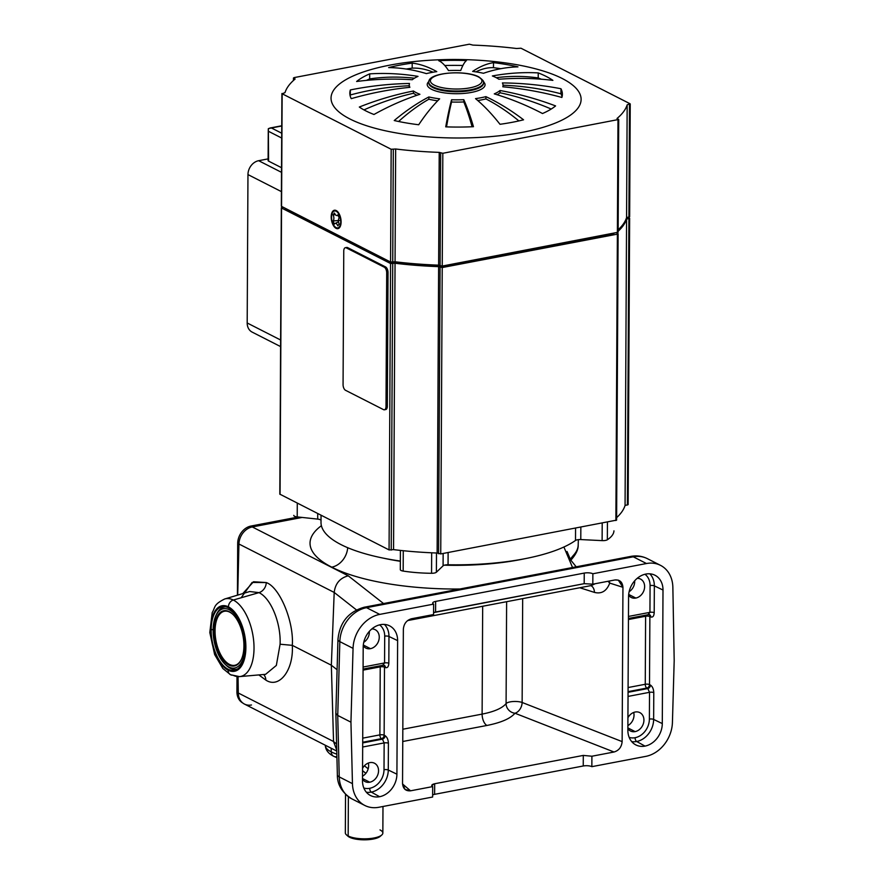 <?xml version="1.0" encoding="UTF-8"?>
<svg xmlns="http://www.w3.org/2000/svg" width="884" height="884" viewBox="0 0 884 884"><rect width="100%" height="100%" fill="white"/><g stroke="black" fill="none" stroke-linecap="round" stroke-linejoin="round"><path stroke-width="1.33" d="M334.472 213.055A4.21 2.111 -100.8 0 0 336.682 215.519A4.21 2.111 -100.8 0 0 337.412 215.32A4.21 2.111 -100.8 0 0 337.887 214.79L339.235 217.95A4.21 2.111 -100.8 0 0 338.782 223.022A4.21 2.111 -100.8 0 0 339.202 224.083L337.821 225.84A4.21 2.111 -100.8 0 0 335.036 223.486A4.21 2.111 -100.8 0 0 334.881 223.586A4.21 2.111 -100.8 0 0 334.406 224.105L333.058 220.956A4.21 2.111 -100.8 0 0 333.511 215.873A4.21 2.111 -100.8 0 0 333.091 214.812L334.472 213.055M339.434 220.425L333.058 220.956M331.599 217.132A8.597 4.321 79.2 0 1 334.539 211A8.597 4.321 79.2 0 1 340.694 221.762A8.597 4.321 79.2 0 1 337.754 227.895A8.597 4.321 79.2 0 1 331.599 217.132M331.191 216.923A9.381 4.718 79.2 0 1 334.395 210.237A9.381 4.718 79.2 0 1 341.102 221.972A9.381 4.718 79.2 0 1 337.898 228.658A9.381 4.718 79.2 0 1 331.191 216.923M496.244 77.681A266.427 195.209 -68.8 0 1 538.201 77.947A106.279 33.371 -179.7 0 1 541.295 79.206M363.976 109.903A266.427 230.194 -55.1 0 1 413.436 93.273A46.885 14.719 0.3 0 0 416.331 94.975A46.885 14.719 0.3 0 0 416.939 95.284M436.784 71.626A46.885 14.719 0.3 0 0 426.386 73.615A318.549 192.347 -104.2 0 0 388.651 67.593A106.279 33.371 -179.7 0 1 412.198 63.107A318.549 125.384 82.2 0 1 436.784 71.626M466.476 60.543A318.549 29.028 92 0 0 460.73 70.499A46.885 14.719 0.3 0 0 448.497 70.565A318.549 49.88 -92.7 0 0 438.751 60.698A106.279 33.371 -179.7 0 1 466.476 60.543M517.969 66.864A318.549 175.662 102.9 0 0 483.449 73.284A46.885 14.719 0.3 0 0 472.642 71.427A318.549 105.958 -83 0 1 493.504 62.642A106.279 33.371 -179.7 0 1 517.969 66.864M409.491 83.472A46.885 14.719 0.3 0 0 409.259 84.886A46.885 14.719 0.3 0 0 409.889 87.317A318.549 298.295 152.3 0 0 351.257 98.654A106.279 33.371 -179.7 0 1 349.832 93.14A106.279 33.371 -179.7 0 1 350.34 89.947A318.549 301.046 17.4 0 1 409.491 83.472M418.022 76.378A46.885 14.719 0.3 0 0 412.264 79.737A318.549 283.278 -129.7 0 0 356.628 81.494A106.279 33.371 -179.7 0 1 369.689 73.869A318.549 246.194 66.5 0 1 418.022 76.378M495.957 77.538A46.885 14.719 0.3 0 0 492.377 75.958A318.549 233.398 -68.8 0 1 538.234 72.908A106.279 33.371 -179.7 0 1 546.334 76.499A106.279 33.371 -179.7 0 1 552.887 80.378A318.549 275.222 124.9 0 0 498.852 79.251A46.885 14.719 0.3 0 0 495.957 77.538M349.931 118.986A125.031 39.25 -179.7 0 1 390.01 65.107A125.031 39.25 -179.7 0 1 562.224 78.499A125.031 39.25 -179.7 0 1 522.146 132.379A125.031 39.25 -179.7 0 1 349.931 118.986M365.877 110.909A106.279 33.371 -179.7 0 1 359.324 107.03A318.549 275.222 -55.1 0 1 413.447 91.008A46.885 14.719 0.3 0 0 416.342 92.721A46.885 14.719 0.3 0 0 419.922 94.301A318.549 233.398 111.2 0 0 373.976 114.489A106.279 33.371 -179.7 0 1 365.877 110.909M560.953 88.743A106.279 33.371 -179.7 0 1 562.379 94.256A106.279 33.371 -179.7 0 1 561.87 97.461A318.549 301.046 -162.6 0 0 502.808 86.787A46.885 14.719 0.3 0 0 503.04 85.372A46.885 14.719 0.3 0 0 502.41 82.941A318.549 298.295 -27.7 0 1 560.953 88.743L560.931 93.792A106.279 33.371 -179.7 0 1 562.058 96.776M555.583 105.914A106.279 33.371 -179.7 0 1 542.511 113.528A318.549 246.194 -113.5 0 0 494.267 93.881A46.885 14.719 0.3 0 0 500.035 90.511A318.549 283.278 50.3 0 1 555.583 105.914M485.913 96.643A318.549 192.347 75.8 0 1 523.56 119.804A106.279 33.371 -179.7 0 1 500.001 124.29A318.549 125.384 -97.8 0 0 475.515 98.621A46.885 14.719 0.3 0 0 485.913 96.643L485.902 98.909A266.427 160.866 75.8 0 1 518.908 120.92M463.802 99.682A318.549 49.88 87.3 0 1 473.459 126.699A106.279 33.371 -179.7 0 1 445.735 126.854A318.549 29.028 -88 0 1 451.569 99.759A46.885 14.719 0.3 0 0 463.802 99.682L463.791 101.947A266.427 41.714 87.3 0 1 472.089 126.766M439.646 98.831A318.549 105.958 97 0 0 418.707 124.755A106.279 33.371 -179.7 0 1 394.231 120.533A318.549 175.662 -77.1 0 1 428.851 96.964A46.885 14.719 0.3 0 0 439.646 98.831M335.345 214.657L333.091 214.812M281.709 133.208L271.41 127.97L268.36 128.6L268.581 161.12A3.127 0.983 0.3 0 1 268.106 160.59L268.272 129.34M281.532 167.706L268.581 161.12M280.593 346.594L252.128 332.097A12.509 10.067 -63 0 1 247.188 322.98L247.962 174.59A12.509 10.067 -63 0 1 258.647 160.7L268.117 158.888M343.766 251.034L343.069 384.584A4.685 2.354 -100.8 0 0 345.522 390.297L383.512 409.635A4.685 2.354 -100.8 0 0 384.407 409.789A4.685 2.354 -100.8 0 0 386.01 406.452L386.706 272.902A4.685 2.354 -100.8 0 0 384.253 267.189L346.263 247.852A4.685 2.354 -100.8 0 0 345.368 247.697A4.685 2.354 -100.8 0 0 343.766 251.034M345.368 247.697L346.694 247.443A4.685 2.354 79.2 0 1 347.589 247.597L385.579 266.935A4.685 2.354 79.2 0 1 388.032 272.648L387.336 406.198A4.685 2.354 79.2 0 1 385.733 409.546L384.407 409.789M389.358 261.421L285.421 208.502M389.358 261.973A170.358 53.482 0.3 0 0 445.481 266.349L445.492 265.443M445.481 266.349L612.479 234.503L612.479 233.597M612.479 234.503A170.358 53.482 0.3 0 0 614.048 233.299M281.919 93.505L281.322 206.27L390.573 262.04L395.06 261.763A171.916 53.979 0.3 0 0 438.63 265.156L442.243 266.062L618.126 232.249L618.712 119.473L442.829 153.286L439.226 152.38A171.916 53.979 -179.7 0 1 395.656 148.987L391.17 149.263L282.151 93.759L284.991 92.643A171.916 53.979 -179.7 0 1 295.134 79.007L293.444 78.013L294.173 77.593L469.327 44.2L472.929 45.106A171.916 53.979 -179.7 0 1 516.499 48.498L520.985 48.222L630.005 103.726L627.165 104.842A171.916 53.979 -179.7 0 1 617.021 118.478L618.712 119.473M618.137 229.763A171.916 53.979 0.3 0 0 626.579 217.619L629.651 216.757L630.237 103.98M616.59 232.812L618.115 233.73L617.375 234.138L442.232 267.543L438.63 266.637A171.916 53.979 -179.7 0 1 395.049 263.244L390.562 263.52L281.554 208.016L282.858 207.199M628.115 217.32L629.64 218.237L626.568 219.099A171.916 53.979 -179.7 0 1 618.126 231.254M616.634 517.637A171.916 53.979 0.3 0 0 625.065 505.482L628.137 504.631L629.64 218.237M625.065 505.482L626.568 219.099M281.322 207.762L279.819 494.145L389.071 549.914L393.557 549.627A171.916 53.979 0.3 0 0 437.127 553.019L440.729 553.925L616.612 520.112L618.115 233.73M437.127 553.019L438.63 266.637M393.557 549.627L395.049 263.244M406.22 69.04A106.279 33.371 -179.7 0 1 412.176 68.145A266.427 104.865 82.2 0 1 433.105 72.201M444.774 65.515A106.279 33.371 -179.7 0 1 462.896 65.482M475.912 71.869A266.427 88.621 -83 0 1 493.471 67.681A106.279 33.371 -179.7 0 1 500.83 68.687M503.029 85.229A266.427 249.487 -27.7 0 1 560.931 93.792M497.117 94.732A46.885 14.719 0.3 0 0 500.024 92.776A266.427 236.923 50.3 0 1 551.218 109.041M477.791 100.544A46.885 14.719 0.3 0 0 485.902 98.909M446.531 126.887A266.427 24.277 -88 0 1 451.558 102.014A46.885 14.719 0.3 0 0 463.791 101.947M398.596 121.484A266.427 146.921 -77.1 0 1 428.839 99.229A46.885 14.719 0.3 0 0 437.657 100.831M366.473 80.378A106.279 33.371 -179.7 0 1 369.667 78.908A266.427 205.917 66.5 0 1 414.441 78.212M350.119 95.671A106.279 33.371 -179.7 0 1 350.307 94.986A266.427 251.785 17.4 0 1 409.259 85.737M409.259 84.886L409.248 87.14A46.885 14.719 0.3 0 0 409.259 87.383M538.234 72.908L538.201 77.947M369.689 73.869L369.667 78.908M350.34 89.947L350.307 94.986M413.447 91.008L413.436 93.273M428.851 96.964L428.839 99.229M451.569 99.759L451.558 102.014M500.035 90.511L500.024 92.776M493.504 62.642L493.471 67.681M412.198 63.107L412.176 68.145M400.353 569.418A5.006 1.569 0.3 0 0 400.308 569.639A5.006 1.569 0.3 0 0 403.17 571.075A68.764 21.592 0.3 0 0 431.558 573.285A5.006 1.569 0.3 0 0 436.387 572.224L443.083 565.826A5.006 1.569 -179.7 0 1 448.055 564.765A132.843 41.703 0.3 0 0 575.495 540.467A5.006 1.569 -179.7 0 1 580.777 539.572L602.115 540.621A5.006 1.569 0.3 0 0 607.341 539.77A68.764 21.592 0.3 0 0 613.949 530.886A5.006 1.569 0.3 0 0 613.949 530.864A5.006 1.569 0.3 0 0 613.949 530.842L613.949 530.886M293.764 515.394L293.764 515.372A5.006 1.569 0.3 0 0 293.764 515.394A5.006 1.569 0.3 0 0 297.212 516.908L317.699 519.107A5.006 1.569 -179.7 0 1 321.025 520.267M321.047 515.273L321.014 522.433A132.843 41.703 0.3 0 0 400.353 561.053M626.579 217.619L627.165 104.842M438.63 265.156L439.226 152.38M395.06 261.763L395.656 148.987M362.694 742.24L381.468 738.659A3.127 1.569 79.2 0 1 379.877 734.88L362.716 738.151L379.877 734.88A3.127 1.569 -100.8 0 0 381.468 738.659L382.418 739.157A3.127 2.453 117.8 0 0 385.092 735.687L384.142 735.19A3.127 2.453 -62.2 0 1 381.468 738.659L362.694 742.24M228.912 667.011A30.166 15.172 79.2 0 1 224.978 664.127A30.166 15.172 79.2 0 1 215.795 615.938A30.166 15.172 79.2 0 1 229.21 609.739L229.984 608.733L229.21 609.739A30.166 15.172 -100.8 0 0 213.121 630.259A30.166 15.172 -100.8 0 0 228.912 667.011A30.166 15.172 -100.8 0 0 245.001 646.491A30.166 15.172 -100.8 0 0 229.21 609.739A30.166 15.172 79.2 0 1 245.001 646.491A30.166 15.172 79.2 0 1 228.912 667.011L230.227 668.249L228.912 667.011M225.707 606.822A31.725 15.956 -100.8 0 0 216.436 614.513L215.795 615.938M224.978 664.127L226.094 665.199A31.725 15.956 -100.8 0 0 230.227 668.249A31.725 15.956 -100.8 0 0 237.553 668.956M238.945 544.036L237.697 543.395L237.431 595.186L237.697 543.395L238.945 544.036M237 676.625L236.923 691.785L238.282 692.481L236.923 691.785A15.625 12.586 117 0 0 242.835 703.045A15.625 12.586 -63 0 1 236.923 691.785L237 676.625M672.426 722.416A31.26 25.172 -63 0 1 645.751 756.384A31.26 25.172 117 0 0 672.426 722.416L674.194 660.536L672.426 722.416M397.623 640.635A20.277 16.332 117 0 0 389.082 625.596A20.277 16.332 117 0 0 380.507 624.668A20.277 16.332 117 0 0 363.191 647.199L362.495 780.749A20.277 16.332 117 0 0 369.998 795.257A20.277 16.332 117 0 0 379.601 796.716L371.302 792.097A19.868 16 -63 0 1 366.33 792.208A19.868 16 117 0 0 371.302 792.097L379.601 796.716A20.277 16.332 117 0 0 396.916 774.185L388.275 770.019A19.868 16 -63 0 1 371.302 792.097A19.868 16 117 0 0 388.275 770.019L396.916 774.185L397.623 640.635L388.971 636.469L397.623 640.635L396.916 774.185A20.277 16.332 -63 0 1 379.601 796.716A20.277 16.332 -63 0 1 362.495 780.749L363.191 647.199A20.277 16.332 -63 0 1 380.507 624.668A20.277 16.332 -63 0 1 397.623 640.635M384.452 624.424A19.868 16 -63 0 1 388.971 636.469A19.868 16 117 0 0 384.452 624.424M364.805 805.457A31.26 25.172 -63 0 1 352.451 783.644A31.26 25.172 117 0 0 378.827 807.28L432.63 797.025L432.685 786.594C431.027 785.423 431.69 784.473 434.685 783.743L431.735 785.467L432.685 786.594L410.552 790.815L402.563 784.009L410.552 790.815C405.69 791.18 403.027 788.738 402.54 783.489L405.038 789.456L410.552 790.815L432.685 786.594L432.63 797.025L378.827 807.28A31.26 25.172 -63 0 1 364.805 805.457L351.589 798.727C341.975 792.561 337.235 784.583 337.356 774.804L335.854 713.388L337.732 715.443L350.948 722.173L352.451 783.644L339.246 776.914A12.509 4.133 178.6 0 1 337.356 774.804A12.509 4.133 -1.4 0 0 339.246 776.914A31.26 25.172 117 0 0 351.589 798.727A31.26 25.172 -63 0 1 339.246 776.914L337.732 715.443L339.843 641.629L337.732 715.443L339.246 776.914L352.451 783.644L350.948 722.173L337.732 715.443L335.854 713.322L337.953 639.563A12.509 3.757 1.6 0 0 339.843 641.629A12.509 3.757 -178.4 0 1 337.953 639.563C339.589 622.568 348.318 611.794 364.12 607.253A12.509 6.287 79.2 0 1 366.517 607.673L633.264 556.798A12.509 6.287 -100.8 0 0 630.867 556.39A12.509 6.287 79.2 0 1 633.264 556.798L646.48 563.528A31.26 25.172 -63 0 1 660.514 565.351A31.26 25.172 -63 0 1 672.857 587.374A31.26 25.172 117 0 0 646.48 563.528L592.866 573.76A6.254 1.967 0.3 0 0 584.247 573.086L584.191 583.672L592.81 584.18L592.866 573.76L592.81 584.18L584.191 583.672L433.591 612.601L435.58 612.004L435.635 601.418A6.254 1.967 0.3 0 0 432.696 603.076A6.254 1.967 0.3 0 0 433.635 604.115L433.58 614.546L411.447 618.767C406.585 620.248 403.889 623.717 403.358 629.165C403.889 623.717 406.585 620.248 411.447 618.767L433.58 614.546L433.635 604.115A6.254 1.967 -179.7 0 1 435.635 601.418L584.247 573.086A6.254 1.967 -179.7 0 1 592.866 573.76L646.48 563.528L633.264 556.798L366.517 607.673A31.26 25.172 117 0 0 339.843 641.629L353.059 648.359A31.26 25.172 -63 0 1 379.733 614.391L366.517 607.673A12.509 6.287 -100.8 0 0 364.12 607.253L630.867 556.39C636.635 555.318 642.115 556.058 647.298 558.622A31.26 25.172 117 0 0 633.264 556.798A31.26 25.172 -63 0 1 647.298 558.622L660.514 565.351M609.739 583.097L609.231 581.053L609.739 583.097L622.944 587.296L622.137 741.61C621.596 747.057 618.899 750.527 614.037 752.008L591.904 756.229L591.849 766.66L645.751 756.384L591.849 766.66A6.254 1.967 0.3 0 0 583.241 765.986L434.63 794.329A6.254 1.967 0.3 0 0 432.641 794.937A6.254 1.967 -179.7 0 1 434.63 794.329L434.685 783.743L583.296 755.411L591.904 756.229L614.037 752.008L514.974 713.233A9.381 6.542 111.4 0 0 522.135 702.471A9.381 2.939 0.3 0 0 510.19 701.885A9.381 2.939 0.3 0 0 506.09 703.609A9.381 8.553 -141.2 0 0 514.974 713.233A9.381 8.553 38.8 0 1 506.09 703.609L506.62 601.695L506.09 703.609A9.381 2.939 -179.7 0 1 512.952 701.531A9.381 2.939 -179.7 0 1 522.135 702.471L522.676 598.634L522.135 702.471A9.381 6.542 -68.6 0 1 514.974 713.233C510.422 718.593 501.062 722.659 486.896 725.466C501.062 722.659 510.422 718.593 514.974 713.233L614.037 752.008C618.899 750.527 621.596 747.057 622.137 741.61L522.135 702.471L622.137 741.61L622.944 587.296L618.314 580.136L614.944 579.959L592.81 584.18L614.944 579.959C619.794 579.595 622.458 582.037 622.944 587.296L609.739 583.097L608.037 581.274L609.739 583.097C606.667 591.098 601.562 594.192 594.424 592.39C601.562 594.192 606.667 591.098 609.739 583.097M649.519 692.316L647.795 688.559L628.06 692.316L647.795 688.559L649.519 692.316A3.127 0.983 -179.7 0 1 653.784 692.636C653.596 689.023 652.491 686.503 650.458 685.089A3.127 2.453 -62.2 0 1 647.795 688.559A3.127 2.453 117.8 0 0 650.458 685.089C652.491 686.503 653.596 689.023 653.784 692.636L653.641 719.421L662.293 723.576L663 590.026L654.348 585.871L654.204 612.656C653.983 616.071 652.856 617.507 650.823 616.977L649.873 616.568L649.508 684.581L650.458 685.089L649.508 684.581A3.127 2.453 -62.2 0 1 646.845 688.061L647.795 688.559L646.845 688.061L628.071 691.642L646.845 688.061A3.127 1.569 79.2 0 1 645.254 684.271L645.607 616.247A3.127 1.569 79.2 0 1 645.74 615.165A3.127 1.569 -100.8 0 0 645.607 616.247L628.447 619.518L645.607 616.247A3.127 0.983 -179.7 0 1 649.873 616.568L650.823 616.977A3.127 2.497 113.5 0 0 649.464 614.634A3.127 2.497 -66.5 0 1 650.823 616.977C652.856 617.507 653.983 616.071 654.204 612.656A3.127 0.983 0.3 0 0 649.939 612.347L648.182 614.513L649.939 612.347A3.127 0.983 -179.7 0 1 654.204 612.656L654.348 585.871L663 590.026A20.277 16.332 117 0 0 654.458 574.987A20.277 16.332 117 0 0 645.884 574.059A20.277 16.332 117 0 0 628.568 596.589L627.861 730.14A20.277 16.332 117 0 0 635.364 744.659A20.277 16.332 117 0 0 644.977 746.107L636.679 741.499A19.868 16 -63 0 1 631.706 741.599A19.868 16 117 0 0 636.679 741.499L644.977 746.107A20.277 16.332 117 0 0 662.293 723.576L653.641 719.421A19.868 16 -63 0 1 636.679 741.499A19.868 16 117 0 0 653.641 719.421A3.127 0.983 0.3 0 0 649.386 719.101A16.741 13.481 -63 0 1 635.088 737.709A3.127 1.569 -100.8 0 0 636.679 741.499A3.127 1.569 79.2 0 1 635.088 737.709A16.741 13.481 -63 0 1 629.198 737.4A16.741 13.481 117 0 0 649.386 719.101L649.519 692.316L628.038 696.415L649.519 692.316L649.386 719.101A3.127 0.983 -179.7 0 1 653.641 719.421L653.784 692.636A3.127 0.983 0.3 0 0 649.519 692.316M252.283 526.952A15.625 12.586 117 0 0 238.945 544.014L334.196 592.435C335.29 583.528 339.975 577.981 348.252 575.816L252.283 526.952L302.173 517.438L252.283 526.952L348.252 575.816C339.975 577.981 335.29 583.528 334.196 592.435L356.429 609.905L334.196 592.435L238.945 544.014L237.719 595.098L238.945 544.014A15.625 12.586 -63 0 1 252.283 526.952M229.199 611.662A28.133 14.155 -100.8 0 0 223.796 610.745A28.133 14.155 -100.8 0 0 214.425 635.872A28.133 14.155 -100.8 0 0 228.923 665.088L229.453 664.392A27.503 13.835 79.2 0 1 215.055 630.878A27.503 13.835 79.2 0 1 229.73 612.159L229.73 612.159A27.503 13.835 -100.8 0 0 215.055 630.878A27.503 13.835 -100.8 0 0 229.453 664.392A27.503 13.835 -100.8 0 0 241.564 659.011A27.503 13.835 79.2 0 1 229.453 664.392L228.923 665.088A28.133 14.155 79.2 0 1 214.193 630.8A28.133 14.155 79.2 0 1 229.199 611.662A28.133 14.155 79.2 0 1 243.929 645.939A28.133 14.155 79.2 0 1 228.923 665.088A28.133 14.155 -100.8 0 0 234.326 666.006A28.133 14.155 -100.8 0 0 243.697 640.878A28.133 14.155 -100.8 0 0 229.199 611.662M241.133 597.772L252.095 582.446L266.272 582.567C279.764 587.219 294.063 621.717 292.295 645.342L331.345 665.221L334.196 592.501L331.345 665.221L292.295 645.342C294.063 621.717 279.764 587.219 266.272 582.567L253.509 581.749L242.791 593.584M213.132 629.452L211.165 629.817A32.354 16.277 -100.8 0 0 234.326 670.304A32.354 16.277 -100.8 0 0 245.365 647.232A32.354 16.277 -100.8 0 0 222.204 606.744A32.354 16.277 -100.8 0 0 211.165 629.817L213.132 629.452M383.667 665.166A3.127 2.497 -66.5 0 1 384.496 667.166L385.446 667.586A3.127 2.497 113.5 0 0 384.087 665.243A3.127 2.497 -66.5 0 1 385.446 667.586L384.496 667.166A3.127 2.497 113.5 0 0 383.667 665.166M482.675 606.258L482.111 714.106C494.211 711.719 502.2 708.217 506.09 703.609C502.2 708.217 494.211 711.719 482.111 714.106A9.381 4.718 -100.8 0 0 486.896 725.466L402.761 741.499L486.896 725.466A9.381 4.718 79.2 0 1 482.111 714.106L482.675 606.258M649.828 573.826A19.868 16 -63 0 1 654.348 585.871A3.127 0.983 0.3 0 0 650.083 585.562L649.939 612.347L650.083 585.562A16.741 13.481 117 0 0 644.955 574.269A16.741 13.481 -63 0 1 650.083 585.562A3.127 0.983 -179.7 0 1 654.348 585.871A19.868 16 117 0 0 649.828 573.826M363.755 642.314A10.321 8.31 117 0 0 369.324 631.386A10.321 8.31 -63 0 1 363.755 642.314M362.517 776.185A10.321 8.31 117 0 0 368.319 763.069A10.321 8.31 -63 0 1 362.517 776.185M345.534 794.396L345.335 832.839A18.752 5.89 0.3 0 0 348.163 835.977L348.373 796.771L348.163 835.977A18.752 5.89 -179.7 0 1 346.384 834.794L347.854 836.12A17.194 5.392 0.3 0 0 349.489 837.214L348.163 835.977A18.752 5.89 0.3 0 0 369.225 838.629A18.752 5.89 0.3 0 0 382.849 833.037L382.982 806.484M380.363 665.774A3.127 1.569 -100.8 0 0 380.231 666.856A3.127 0.983 -179.7 0 1 384.496 667.166L384.142 735.19L385.092 735.687C387.115 737.112 388.22 739.632 388.407 743.234L388.275 770.019L388.407 743.234C388.22 739.632 387.115 737.112 385.092 735.687A3.127 2.453 -62.2 0 1 382.418 739.157L381.468 738.659A3.127 2.453 117.8 0 0 384.142 735.19A3.127 0.983 0.3 0 0 379.877 734.88A3.127 0.983 -179.7 0 1 384.142 735.19L384.496 667.166A3.127 0.983 0.3 0 0 380.231 666.856A3.127 1.569 79.2 0 1 380.363 665.774M258.835 674.923L265.808 680.072A9.381 7.547 117 0 0 263.598 674.503A9.381 7.547 -63 0 1 265.808 680.072C279.278 689.078 293.831 670.006 292.295 645.342C293.831 670.006 279.278 689.078 265.808 680.072M635.121 731.609L627.883 727.919L635.121 731.609A10.321 8.31 117 0 0 643.574 722.902A10.321 8.31 117 0 0 639.85 712.626A10.321 8.31 117 0 0 635.22 712.018A10.321 8.31 117 0 0 627.927 717.742A10.321 8.31 -63 0 1 635.22 712.018A10.321 8.31 -63 0 1 643.928 720.14A10.321 8.31 -63 0 1 635.121 731.609A10.321 8.31 -63 0 1 627.872 728.659A10.321 8.31 117 0 0 630.491 731.002A10.321 8.31 117 0 0 635.121 731.609M384.01 769.71L384.153 742.925L362.672 747.013L384.153 742.925A3.127 0.983 -179.7 0 1 388.407 743.234A3.127 0.983 0.3 0 0 384.153 742.925L382.418 739.157L384.153 742.925L384.01 769.71A3.127 0.983 -179.7 0 1 388.275 770.019A3.127 0.983 0.3 0 0 384.01 769.71A16.741 13.481 -63 0 1 369.711 788.307A3.127 1.569 -100.8 0 0 371.302 792.097A3.127 1.569 79.2 0 1 369.711 788.307A16.741 13.481 -63 0 1 363.821 787.998A16.741 13.481 117 0 0 384.01 769.71M369.844 762.627A10.321 8.31 -63 0 1 378.551 770.749A10.321 8.31 -63 0 1 369.744 782.207A10.321 8.31 -63 0 1 362.495 779.268A10.321 8.31 117 0 0 365.114 781.611A10.321 8.31 117 0 0 369.744 782.207L362.506 778.528L369.744 782.207A10.321 8.31 117 0 0 378.197 773.511A10.321 8.31 117 0 0 374.473 763.224A10.321 8.31 117 0 0 369.844 762.627A10.321 8.31 117 0 0 362.562 768.34A10.321 8.31 -63 0 1 369.844 762.627M627.894 725.587A10.321 8.31 117 0 0 633.695 712.46A10.321 8.31 -63 0 1 627.894 725.587M629.132 591.716A10.321 8.31 117 0 0 634.69 580.788A10.321 8.31 -63 0 1 629.132 591.716M578.368 539.638L578.191 545.052C578.368 549.207 576.224 553.903 571.749 559.141A6.254 5.702 -136.9 0 0 573.186 555.605L570.235 559.229L573.186 555.605A124.456 39.073 0.3 0 0 578.191 545.052A124.456 39.073 -179.7 0 1 573.186 555.605A6.254 5.702 43.1 0 1 571.749 559.141L570.81 560.224M384.706 636.16A3.127 0.983 -179.7 0 1 388.971 636.469A3.127 0.983 0.3 0 0 384.706 636.16A16.741 13.481 117 0 0 379.579 624.866A16.741 13.481 -63 0 1 384.706 636.16L384.562 662.945L384.706 636.16M251.476 704.99A15.625 12.586 -63 0 1 238.293 693.012L238.05 676.669L238.293 693.012A15.625 12.586 117 0 0 244.459 704.084L336.771 751.08M649.044 614.568A3.127 2.497 -66.5 0 1 649.873 616.568A3.127 2.497 113.5 0 0 649.044 614.568M321.4 525.693A143.716 45.117 0.3 0 0 331.732 567.163A18.752 15.105 117 0 0 347.699 547.704A18.752 15.105 -63 0 1 331.732 567.163A143.716 45.117 0.3 0 0 459.813 589.009A143.716 45.117 -179.7 0 1 321.4 525.693M524.665 558.754A124.964 39.227 -179.7 0 1 444.431 565.174A124.964 39.227 0.3 0 0 524.665 558.754M400.353 561.296A124.964 39.227 -179.7 0 1 382.684 558.003A124.964 39.227 0.3 0 0 400.353 561.296M572.545 567.517L563.904 547.008L572.545 567.517M628.093 687.542L645.254 684.271A3.127 0.983 -179.7 0 1 649.508 684.581L649.873 616.568A3.127 0.983 0.3 0 0 645.607 616.247L645.254 684.271L628.093 687.542M233.089 614.579A27.503 13.835 -100.8 0 0 229.73 612.159A27.503 13.835 79.2 0 1 233.089 614.579M252.702 526.875L251.045 526.035L298.295 517.018L251.045 526.035L252.702 526.875L302.173 517.438M331.246 751.897A39.227 12.321 0.3 0 0 336.848 754.14A39.227 12.321 -179.7 0 1 331.246 751.897A39.227 12.321 -179.7 0 1 325.323 745.455A39.227 12.321 0.3 0 0 331.246 751.897L331.18 748.229L331.246 751.897A6.254 5.039 117 0 0 333.71 756.306A6.254 5.039 -63 0 1 331.246 751.897M649.464 614.634L648.182 614.513M363.07 670.127L380.231 666.856L379.877 734.88L380.231 666.856L363.07 670.127M674.194 660.536L672.857 587.374L674.194 660.536M663 590.026L662.293 723.576A20.277 16.332 -63 0 1 644.977 746.107A20.277 16.332 -63 0 1 627.861 730.14L628.568 596.589A20.277 16.332 -63 0 1 645.884 574.059A20.277 16.332 -63 0 1 663 590.026M383.557 603.551L348.252 575.816L383.557 603.551M258.968 592.634A9.381 7.547 117 0 0 266.272 582.567A9.381 7.547 -63 0 1 258.968 592.634C270.88 598.136 281.035 622.9 280.095 644.226L292.295 645.342L280.095 644.226C281.035 622.9 270.88 598.136 258.968 592.634L249.719 591.529L258.968 592.634L233.31 600.026L258.968 592.634M363.092 667.044L384.562 662.945A3.127 0.983 -179.7 0 1 388.827 663.254L388.971 636.469L388.827 663.254C388.606 666.669 387.479 668.105 385.446 667.586C387.479 668.105 388.606 666.669 388.827 663.254A3.127 0.983 0.3 0 0 384.562 662.945L363.092 667.044M371.821 628.933A10.321 8.31 -63 0 1 379.225 637.916A10.321 8.31 -63 0 1 370.44 648.668A10.321 8.31 -63 0 1 363.247 645.784A10.321 8.31 117 0 0 365.81 648.06A10.321 8.31 117 0 0 370.44 648.668L363.313 645.033L370.44 648.668A10.321 8.31 117 0 0 378.904 639.961A10.321 8.31 117 0 0 375.181 629.673A10.321 8.31 117 0 0 371.821 628.933M336.749 750.196L333.544 741.51L238.293 693.012L333.544 741.51L331.345 665.221L337.091 669.74L331.345 665.221L333.544 741.566L336.749 750.196M595.175 583.727L591.407 585.528L595.175 583.727M590.888 585.628A9.381 6.696 -72.4 0 1 594.424 592.39A9.381 6.696 107.6 0 0 590.888 585.628M628.458 616.435L649.939 612.347L628.458 616.435M637.198 578.335A10.321 8.31 -63 0 1 644.602 587.319A10.321 8.31 -63 0 1 635.817 598.059A10.321 8.31 -63 0 1 628.623 595.186A10.321 8.31 117 0 0 631.187 597.462A10.321 8.31 117 0 0 635.817 598.059A10.321 8.31 117 0 0 644.27 589.363A10.321 8.31 117 0 0 640.546 579.075A10.321 8.31 117 0 0 637.198 578.335M380.893 835.634A17.194 5.392 -179.7 0 1 367.037 839.756A17.194 5.392 -179.7 0 1 349.489 837.214A17.194 5.392 -179.7 0 1 347.257 835.457M434.63 794.329L583.241 765.986L583.296 755.411L434.685 783.743L434.63 794.329M628.679 594.424L635.817 598.059L628.679 594.424M362.694 742.925L382.418 739.157L362.694 742.925M567.031 551.505L570.6 559.87L576.191 566.821M336.517 756.671A6.254 5.039 -63 0 1 333.71 756.306C328.384 753.621 325.588 750.008 325.323 745.455L325.323 745.245M339.843 641.629A31.26 25.172 -63 0 1 366.517 607.673L379.733 614.391L433.635 604.115L379.733 614.391A31.26 25.172 117 0 0 353.059 648.359L339.843 641.629M251.045 526.035A15.625 12.586 117 0 0 237.697 543.395A15.625 12.586 -63 0 1 251.045 526.035M472.62 564.511A124.964 39.227 -179.7 0 1 447.193 564.777A124.964 39.227 0.3 0 0 472.62 564.511M348.163 835.977L349.489 837.214A17.194 5.392 0.3 0 0 365.954 839.8A17.194 5.392 0.3 0 0 380.297 836.297L381.777 834.982A18.752 5.89 -179.7 0 1 366.131 838.806A18.752 5.89 -179.7 0 1 348.163 835.977M380.009 829.91A18.752 5.89 -179.7 0 1 381.777 834.982M579.793 587.75L594.424 592.39L579.793 587.75M230.569 674.746L222.867 668.514L214.635 654.536L209.806 632.513L212.204 612.623C215.508 607.065 213.232 604.667 224.713 598.976A39.57 19.901 79.2 0 1 233.31 600.026A39.57 19.901 79.2 0 1 253.785 642.115A39.57 19.901 79.2 0 1 239.52 676.614A39.57 19.901 79.2 0 1 232.912 675.177A6.254 5.039 -63 0 1 230.569 674.746A6.254 5.039 -63 0 1 228.094 670.183A6.254 5.039 117 0 0 230.569 674.746L239.52 676.614A39.57 19.901 -100.8 0 0 253.785 642.115A39.57 19.901 -100.8 0 0 233.31 600.026A6.254 5.039 117 0 0 228.426 606.866A33.349 16.774 79.2 0 1 245.885 647.497A33.349 16.774 79.2 0 1 228.094 670.183A33.349 16.774 79.2 0 1 210.646 629.552A33.349 16.774 79.2 0 1 228.426 606.866A6.254 5.039 -63 0 1 233.31 600.026A39.57 19.901 -100.8 0 0 224.713 598.976L249.719 591.529M235.575 669.398A32.045 16.122 -100.8 0 0 236.768 669.431M350.948 722.173L353.059 648.359L350.948 722.173M265.587 674.326L276.338 665.431L280.095 644.226L276.338 665.431L265.587 674.326L239.52 676.614M402.54 783.489L403.358 629.165L402.54 783.489M402.828 729.223L482.111 714.106L402.828 729.223M368.197 768.804L364.385 765.798L368.197 768.804M336.594 743.963L333.544 741.566L336.594 743.963M567.55 553.583L568.103 557.042M591.849 766.66L591.904 756.229L583.296 755.411L583.241 765.986A6.254 1.967 -179.7 0 1 591.849 766.66M584.247 573.086L435.635 601.418L435.58 612.004L584.191 583.672L584.247 573.086M649.508 684.581A3.127 0.983 0.3 0 0 645.254 684.271A3.127 1.569 -100.8 0 0 646.845 688.061A3.127 2.453 117.8 0 0 649.508 684.581M382.805 665.122L384.562 662.945L382.805 665.122L384.087 665.243M228.094 670.183A33.349 16.774 -100.8 0 0 245.885 647.497A33.349 16.774 -100.8 0 0 228.426 606.866A33.349 16.774 -100.8 0 0 210.646 629.552A33.349 16.774 -100.8 0 0 228.094 670.183M211.165 629.817A32.354 16.277 79.2 0 1 228.426 607.805A32.354 16.277 79.2 0 1 245.365 647.232A32.354 16.277 79.2 0 1 228.105 669.243A32.354 16.277 79.2 0 1 211.165 629.817M224.79 606.667A32.045 16.122 -100.8 0 0 223.696 607.131M483.438 81.781A28.918 9.072 -179.7 0 1 468.642 92.886A28.918 9.072 -179.7 0 1 431.602 89.328A28.918 9.072 -179.7 0 1 428.895 81.494M434.276 85.107A25.791 8.1 -179.7 0 1 442.541 74.002A25.791 8.1 -179.7 0 1 478.067 76.764A25.791 8.1 -179.7 0 1 469.802 87.87A25.791 8.1 -179.7 0 1 434.276 85.107M432.939 86.853A27.349 8.586 -179.7 0 1 428.817 82.278L428.806 83.019A27.349 8.586 -179.7 0 0 432.939 87.593A27.349 8.586 -179.7 0 0 470.608 90.522A27.349 8.586 -179.7 0 0 483.515 83.306L483.515 82.566A27.349 8.586 -179.7 0 1 470.619 89.781A27.349 8.586 -179.7 0 1 432.939 86.853M281.687 138.026L268.736 131.44M271.41 127.97L281.742 125.992M258.647 160.7L281.499 172.336M247.962 174.59L281.399 191.618M247.188 322.98L280.626 340.008M386.01 406.452L387.336 406.198M386.706 272.902L388.032 272.648M384.253 267.189L385.579 266.935M346.263 247.852L347.589 247.597M627.408 505.04L628.9 218.657M615.883 520.532L617.375 234.138M440.729 553.925L442.232 267.543M293.665 80.278L293.676 78.267M438.574 553.76L440.077 267.377M391.225 550.08L392.717 263.686M280.051 494.41L281.554 208.016M281.565 206.536L282.151 93.759M389.071 549.914L390.562 263.52M580.777 539.572L580.843 527.207M575.495 540.467L575.561 528.223M448.055 564.765L448.122 552.522M443.083 565.826L443.149 553.472M317.699 519.107L317.721 513.582M297.212 516.908L297.278 503.173M607.341 539.77L607.43 522.146M602.115 540.621L602.203 523.14M436.387 572.224L436.497 552.997M431.558 573.285L431.668 552.798M403.17 571.075L403.27 550.721M390.573 262.04L391.17 149.263M628.911 217.166L629.496 104.4M617.386 232.658L617.982 119.881M442.243 266.062L442.829 153.286M440.088 265.896L440.674 153.12M392.728 262.205L393.314 149.429M336.682 215.519L338.252 215.641M335.036 223.486L338.506 221.785M334.539 211L336.384 210.657M483.515 82.566C484.432 81.847 482.852 79.936 478.763 76.853C465.525 69.714 427.536 72.366 428.817 82.278M337.754 227.895L339.611 227.542M269.841 128.047L281.753 125.771M293.433 80.488L293.444 78.013M503.04 85.372L503.029 86.809M400.308 569.639L400.408 550.423M648.79 614.59L628.447 618.469M407.579 620.579L591.407 585.528M362.539 770.693L365.888 773.312M363.081 669.066L383.413 665.188M336.937 757.721L333.71 756.306"/></g></svg>
